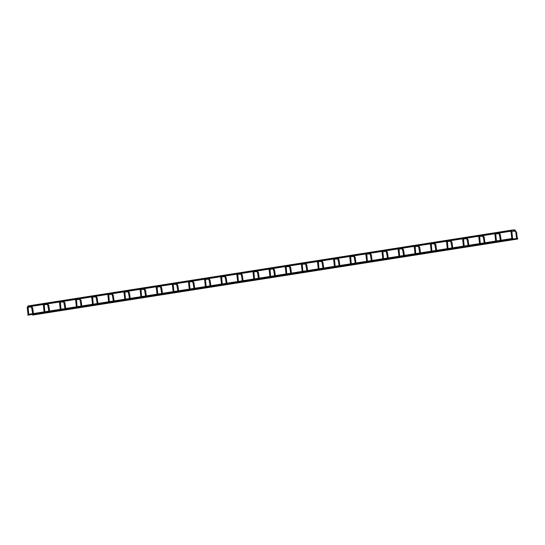 <?xml version="1.0" encoding="UTF-8"?>
<svg xmlns="http://www.w3.org/2000/svg" width="545" height="545" viewBox="0 0 545 545"><rect width="100%" height="100%" fill="white"/><g stroke="black" fill="none" stroke-linecap="round" stroke-linejoin="round"><path stroke-width="0.82" d="M517.26 238.451L516.599 238.54L515.829 232.347L516.49 232.272M512.477 238.533L511.816 238.621L511.087 232.429M32.359 314.431L32.536 315.071L517.75 239.01L517.641 238.315L517.75 239.01M514.964 230.194L515.188 230.542L514.964 230.194M27.87 314.806L28.02 314.397M513.083 238.737L512.859 238.397L513.083 238.737M501.134 240.979L500.474 241.047M496.345 241.06L495.691 241.149L494.962 234.956M485.002 243.506L484.348 243.574M480.22 243.588L479.566 243.676L478.837 237.484M468.877 246.033L468.223 246.108M464.095 246.115L463.441 246.204L462.712 240.018M452.752 248.561L452.091 248.636M447.97 248.643L447.316 248.731L446.587 242.545M436.627 251.088L435.966 251.163M431.844 251.17L431.184 251.259L430.461 245.073M420.502 253.616L419.841 253.691M415.719 253.697L415.058 253.786L414.329 247.6M404.376 256.143L403.716 256.218M399.587 256.225L398.933 256.32L398.204 250.128M388.244 258.671L387.59 258.746M383.462 258.752L382.808 258.848L382.079 252.655M372.119 261.205L371.465 261.273M367.337 261.28L366.683 261.375L365.954 255.183M355.994 263.732L355.333 263.8M351.212 263.807L350.558 263.903L349.829 257.71M339.869 266.26L339.208 266.328M335.086 266.335L334.426 266.43L333.704 260.238M323.744 268.787L323.083 268.855M318.961 268.869L318.3 268.958L317.572 262.765M307.618 271.315L306.958 271.383M302.829 271.396L302.175 271.485L301.446 265.292M291.486 273.842L290.832 273.91M286.704 273.924L286.05 274.012L285.321 267.82M275.361 276.37L274.7 276.444M270.579 276.451L269.925 276.54L269.196 270.354M259.236 278.897L258.575 278.972M254.454 278.979L253.8 279.067L253.071 272.882M243.111 281.424L242.45 281.499M238.328 281.506L237.668 281.595L236.939 275.409M226.986 283.952L226.325 284.027M222.203 284.034L221.542 284.129L220.814 277.936M210.854 286.479L210.2 286.554M206.071 286.561L205.417 286.656L204.688 280.464M194.728 289.014L194.075 289.082M189.946 289.088L189.292 289.184L188.563 282.991M178.603 291.541L177.942 291.609M173.821 291.616L173.167 291.711L172.438 285.519M162.478 294.068L161.817 294.137M157.696 294.143L157.035 294.239L156.313 288.046M146.353 296.596L145.692 296.664M141.571 296.678L140.91 296.766L140.181 290.574M130.228 299.123L129.567 299.191M125.439 299.205L124.785 299.294L124.056 293.101M114.096 301.651L113.442 301.719M109.313 301.732L108.659 301.821L107.93 295.628M97.971 304.178L97.317 304.253M93.188 304.26L92.534 304.348L91.805 298.163M81.845 306.706L81.185 306.781M77.063 306.787L76.409 306.876L75.68 300.69M65.72 309.233L65.059 309.308M60.938 309.315L60.277 309.403L59.555 303.218M49.595 311.76L48.934 311.835M44.813 311.842L44.152 311.938L43.423 305.745M33.47 314.288L32.809 314.363M28.681 314.37L28.027 314.465L27.298 308.272M28.006 306.419L28.095 305.943L513.301 229.874L513.41 230.569L513.301 229.874M515.877 232.347L515.25 230.515M515.263 231.209L511.925 231.271L511.878 230.569M511.707 232.354L511.046 232.429C511.033 231.175 511.285 230.555 511.816 230.576L511.912 230.569M499.745 234.881L500.365 234.8M499.138 233.744L499.234 233.042M500.385 240.352L499.172 233.744L495.8 233.798L495.746 233.097M495.582 234.881L494.921 234.956C494.901 233.703 495.16 233.083 495.691 233.103L495.786 233.097M483.619 237.409L484.239 237.327M483.013 236.271L483.102 235.569M484.26 242.879L483.047 236.271L479.675 236.326L479.62 235.624M479.45 237.409L478.796 237.484C478.776 236.23 479.035 235.61 479.566 235.631L479.661 235.624M467.494 239.936L468.107 239.861M466.888 238.799L466.976 238.104M468.135 245.407L466.922 238.799L463.55 238.853L463.495 238.151M463.325 239.936L462.671 240.011C462.651 238.758 462.909 238.138 463.441 238.158L463.536 238.151M451.369 242.464L451.982 242.389M450.763 241.326L450.851 240.631M452.009 247.934L450.797 241.326L447.425 241.381L447.37 240.679M447.2 242.464L446.539 242.539C446.525 241.285 446.784 240.672 447.309 240.686L447.404 240.679M435.244 244.991L435.857 244.916M434.631 243.853L434.726 243.159M435.877 250.462L434.672 243.853L431.299 243.908L431.245 243.206M431.075 244.991L430.414 245.066C430.4 243.813 430.652 243.199 431.184 243.213L431.279 243.206M419.119 247.519L419.732 247.444M418.506 246.381L418.601 245.686M419.752 252.989L418.546 246.381L415.167 246.442L415.12 245.741M414.949 247.525L414.289 247.594C414.275 246.34 414.527 245.727 415.058 245.741L415.154 245.734M402.987 250.046L403.607 249.971M402.38 248.908L402.469 248.213M403.627 255.516L402.414 248.908L399.042 248.97L398.988 248.268M398.824 250.053L398.163 250.121C398.143 248.867 398.402 248.254 398.933 248.268L399.029 248.261M386.861 252.573L387.475 252.499M386.255 251.436L386.344 250.741M387.502 258.044L386.289 251.436L382.917 251.497L382.863 250.795M382.692 252.58L382.038 252.648C382.018 251.402 382.277 250.782 382.808 250.795L382.903 250.789M370.736 255.101L371.349 255.026M370.13 253.963L370.219 253.268M371.377 260.571L370.164 253.97L366.792 254.025L366.737 253.323M366.567 255.108L365.906 255.176C365.893 253.929 366.151 253.309 366.683 253.33L366.778 253.316M354.611 257.628L355.224 257.553M353.998 256.491L354.093 255.796M355.251 263.099L354.039 256.497L350.667 256.552L350.612 255.85M350.442 257.635L349.781 257.703C349.767 256.457 350.026 255.837 350.551 255.857L350.646 255.843M338.486 260.156L339.099 260.081M337.873 259.018L337.968 258.323M339.119 265.626L337.914 259.025L334.535 259.079L334.487 258.378M334.317 260.163L333.656 260.238C333.642 258.984 333.894 258.364 334.426 258.385L334.521 258.378M322.354 262.69L322.974 262.608M321.748 261.552L321.843 260.851M322.994 268.16L321.788 261.552L318.409 261.607L318.355 260.905M318.191 262.69L317.531 262.765C317.517 261.511 317.769 260.892 318.3 260.912L318.396 260.905M306.229 265.217L306.849 265.136M305.622 264.08L305.711 263.378M306.869 270.688L305.656 264.08L302.284 264.134L302.23 263.433M302.059 265.217L301.405 265.292C301.385 264.039 301.644 263.419 302.175 263.439L302.271 263.433M290.103 267.745L290.717 267.663M289.497 266.607L289.586 265.912M290.744 273.215L289.531 266.607L286.159 266.662L286.105 265.96M285.934 267.745L285.28 267.82C285.26 266.566 285.519 265.946 286.05 265.967L286.145 265.96M273.978 270.272L274.591 270.197M273.372 269.135L273.461 268.44M274.619 275.743L273.406 269.135L270.034 269.189L269.979 268.487M269.809 270.272L269.148 270.347C269.135 269.094 269.394 268.481 269.925 268.494L270.013 268.487M257.853 272.8L258.466 272.725M257.24 271.662L257.335 270.967M258.487 278.27L257.281 271.662L253.909 271.717L253.854 271.015M253.684 272.8L253.023 272.875C253.009 271.621 253.268 271.008 253.793 271.022L253.888 271.015M241.728 275.327L242.341 275.252M241.115 274.19L241.21 273.495M242.362 280.798L241.156 274.19L237.777 274.251L237.729 273.549M237.559 275.334L236.898 275.402C236.884 274.149 237.136 273.536 237.668 273.549L237.763 273.542M225.596 277.855L226.216 277.78M224.99 276.717L225.085 276.022M226.236 283.325L225.03 276.717L221.652 276.778L221.597 276.077M221.434 277.861L220.773 277.93C220.759 276.676 221.011 276.063 221.542 276.077L221.638 276.07M209.471 280.382L210.091 280.307M208.864 279.244L208.953 278.55M210.111 285.853L208.898 279.244L205.526 279.306L205.472 278.604M205.302 280.389L204.647 280.457C204.627 279.21 204.886 278.59 205.417 278.604L205.513 278.597M193.346 282.909L193.959 282.835M192.739 281.772L192.828 281.077M193.986 288.38L192.773 281.779L189.401 281.833L189.347 281.131M189.176 282.916L188.522 282.984C188.502 281.738 188.761 281.118 189.292 281.138L189.388 281.125M177.22 285.437L177.834 285.362M176.614 284.299L176.703 283.604M177.861 290.907L176.648 284.306L173.276 284.361L173.221 283.659M173.051 285.444L172.39 285.512C172.377 284.265 172.636 283.645 173.167 283.666L173.256 283.652M161.095 287.964L161.708 287.889M160.482 286.827L160.577 286.132M157.144 286.888L157.096 286.186M156.926 287.971L156.265 288.046C156.252 286.793 156.51 286.173 157.035 286.193L157.13 286.18M144.97 290.499L145.583 290.417M144.357 289.354L144.452 288.659M145.604 295.969L144.398 289.361L141.019 289.415L140.971 288.714M140.801 290.499L140.14 290.574C140.126 289.32 140.378 288.7 140.91 288.721L141.005 288.714M128.838 293.026L129.458 292.944M128.232 291.888L128.327 291.187M129.478 298.497L128.266 291.888L124.894 291.943L124.839 291.241M124.676 293.026L124.015 293.101C123.994 291.847 124.253 291.228 124.785 291.248L124.88 291.241M112.713 295.553L113.333 295.472M112.107 294.416L112.195 293.714M113.353 301.024L112.141 294.416L108.768 294.47L108.714 293.769M108.544 295.553L107.89 295.628C107.869 294.375 108.128 293.755 108.659 293.775L108.755 293.769M96.588 298.081L97.201 298.006M95.981 296.943L96.07 296.248M97.228 303.551L96.015 296.943L92.643 296.998L92.589 296.296M92.418 298.081L91.764 298.156C91.744 296.902 92.003 296.289 92.534 296.303L92.63 296.296M80.462 300.608L81.076 300.533M79.856 299.471L79.945 298.776M81.103 306.079L79.89 299.471L76.518 299.525L76.463 298.824M76.293 300.608L75.632 300.683C75.619 299.43 75.878 298.817 76.402 298.83L76.498 298.824M64.337 303.136L64.95 303.061M63.724 301.998L63.82 301.303M64.971 308.606L63.765 301.998L60.393 302.059L60.338 301.358M60.168 303.136L59.507 303.211C59.494 301.957 59.746 301.344 60.277 301.358L60.372 301.351M48.212 305.663L48.825 305.588M47.599 304.526L47.694 303.831M48.846 311.134L47.64 304.526L44.261 304.587L44.213 303.885M44.043 305.67L43.382 305.738C43.368 304.485 43.62 303.872 44.152 303.885L44.247 303.878M32.08 308.191L32.7 308.116M31.474 307.053L31.562 306.358M32.72 313.661L31.508 307.053L28.136 307.114L28.081 306.413M27.918 308.197L27.257 308.266C27.236 307.012 27.495 306.399 28.027 306.413L28.122 306.406M517.294 238.369L516.531 232.259L515.243 230.508M515.107 230.515L513.465 230.542M511.925 231.271L512.504 238.451M513.043 239.037L516.776 238.451M29.982 306.603L43.498 304.485M45.535 304.165L59.63 301.957M61.667 301.637L75.755 299.43M77.792 299.11L91.88 296.902M93.917 296.582L108.005 294.375M110.042 294.055L124.131 291.847M126.167 291.527L140.256 289.32M142.293 289L156.388 286.793M158.425 286.472L172.513 284.265M174.55 283.945L188.638 281.731M190.675 281.418L204.763 279.204M206.8 278.89L220.889 276.676M222.925 276.356L237.014 274.149M239.051 273.828L253.146 271.621M255.183 271.301L269.271 269.094M271.308 268.774L285.396 266.566M287.433 266.246L301.521 264.039M303.558 263.719L317.646 261.511M319.683 261.191L333.778 258.984M335.815 258.664L349.904 256.457M351.941 256.136L366.029 253.929M368.066 253.609L382.154 251.395M384.191 251.082L398.279 248.867M400.316 248.547L414.404 246.34M416.441 246.02L430.536 243.813M432.573 243.492L446.662 241.285M448.699 240.965L462.787 238.758M464.824 238.438L478.912 236.23M480.949 235.91L495.037 233.703M497.074 233.383L511.162 231.175M513.499 230.092L515.08 229.847M27.754 315.153L512.968 239.091M28.204 314.37L44.145 311.869M44.329 311.842L60.27 309.342M60.454 309.315L76.395 306.815M76.579 306.787L92.527 304.287M92.705 304.26L108.653 301.76M108.837 301.732L124.778 299.232M124.962 299.205L140.903 296.705M141.087 296.678L157.028 294.177M157.212 294.143L173.16 291.65M173.337 291.616L189.285 289.116M189.462 289.088L205.41 286.588M205.594 286.561L221.536 284.061M221.72 284.034L237.661 281.533M237.845 281.506L253.786 279.006M253.97 278.979L269.918 276.478M270.095 276.451L511.993 238.526M501.08 240.243L500.405 234.786L499.166 233.035L497.51 233.062M495.8 233.798L496.379 240.979M484.955 242.77L484.28 237.313L483.04 235.563L481.385 235.59M479.675 236.326L480.254 243.506M468.829 245.298L468.148 239.841L466.908 238.097L465.26 238.124M463.55 238.853L464.129 246.033M452.704 247.825L452.023 242.368L450.783 240.624L449.128 240.652M447.425 241.381L448.004 248.561M436.579 250.353L435.898 244.896L434.658 243.152L433.003 243.179M431.299 243.908L431.878 251.088M420.454 252.88L419.773 247.43L418.533 245.679L416.877 245.706M415.167 246.442L415.746 253.616M404.322 255.407L403.647 249.957L402.408 248.207L400.752 248.234M399.042 248.97L399.621 256.143M388.197 257.935L387.515 252.485L386.282 250.734L384.627 250.761M382.917 251.497L383.496 258.671M372.072 260.462L371.39 255.012L370.15 253.262L368.502 253.289M366.792 254.025L367.371 261.198M355.946 262.99L355.265 257.54L354.025 255.789L352.37 255.816M350.667 256.552L351.246 263.732M339.821 265.517L339.14 260.067L337.9 258.316L336.245 258.344M334.541 259.079L335.121 266.26M323.689 268.051L323.015 262.595L321.775 260.844L320.119 260.871M318.416 261.607L318.989 268.787M307.564 270.579L306.889 265.122L305.65 263.371L303.994 263.399M302.284 264.134L302.863 271.315M291.439 273.106L290.757 267.649L289.524 265.899L287.869 265.933M286.159 266.662L286.738 273.842M275.314 275.634L274.632 270.177L273.392 268.433L271.744 268.46M270.034 269.189L270.613 276.37M259.188 278.161L258.507 272.704L257.267 270.96L255.612 270.988M253.909 271.717L254.488 278.897M243.063 280.689L242.382 275.239L241.142 273.488L239.487 273.515M237.784 274.244L238.363 281.424M226.931 283.216L226.257 277.766L225.017 276.015L223.361 276.043M221.652 276.778L222.231 283.952M210.806 285.743L210.132 280.293L208.892 278.543L207.236 278.57M205.526 279.306L206.105 286.479M194.681 288.271L194 282.821L192.766 281.07L191.111 281.097M189.401 281.833L189.98 289.007M178.556 290.798L177.874 285.348L176.634 283.598L174.979 283.625M173.276 284.361L173.855 291.534M161.729 293.435L160.523 286.834L157.151 286.888L157.73 294.068M162.43 293.326L161.749 287.876L160.509 286.125L158.854 286.152M146.305 295.853L145.624 290.403L144.384 288.652L142.729 288.68M141.026 289.415L141.598 296.596M130.173 298.387L129.499 292.931L128.259 291.18L126.604 291.207M124.894 291.943L125.473 299.123M114.048 300.915L113.374 295.458L112.134 293.707L110.478 293.741M108.768 294.47L109.347 301.651M97.923 303.442L97.242 297.986L96.002 296.242L94.353 296.269M92.643 296.998L93.222 304.178M81.798 305.97L81.116 300.513L79.877 298.769L78.221 298.796M76.518 299.525L77.097 306.706M65.672 308.497L64.991 303.047L63.751 301.296L62.096 301.324M60.393 302.053L60.972 309.233M49.547 311.025L48.866 305.575L47.626 303.824L45.971 303.851M44.261 304.587L44.84 311.76M33.415 313.552L32.741 308.102L31.501 306.351L29.846 306.379M28.136 307.114L28.715 314.288M28.401 306.603L43.648 304.212M44.533 304.076L59.773 301.685M60.659 301.548L75.905 299.157M76.784 299.021L92.03 296.63M92.909 296.494L108.155 294.102M109.034 293.966L124.28 291.575M125.159 291.439L140.406 289.048M141.291 288.904L156.531 286.52M157.416 286.377L172.663 283.993M173.542 283.85L188.788 281.465M189.667 281.322L204.913 278.931M205.792 278.795L221.038 276.404M221.924 276.267L237.164 273.876M238.049 273.74L253.289 271.349M254.174 271.212L269.421 268.821M270.3 268.685L285.546 266.294M286.425 266.158L301.671 263.766M302.55 263.63L317.796 261.239M318.682 261.103L333.922 258.712M334.807 258.568L350.047 256.184M350.932 256.041L366.179 253.657M367.058 253.514L382.304 251.122M383.183 250.986L398.429 248.595M399.308 248.459L414.554 246.067M415.44 245.931L430.679 243.54M431.565 243.404L446.805 241.013M447.69 240.876L462.937 238.485M463.815 238.349L479.062 235.958M479.941 235.822L495.187 233.43M496.066 233.294L511.312 230.903"/></g></svg>
